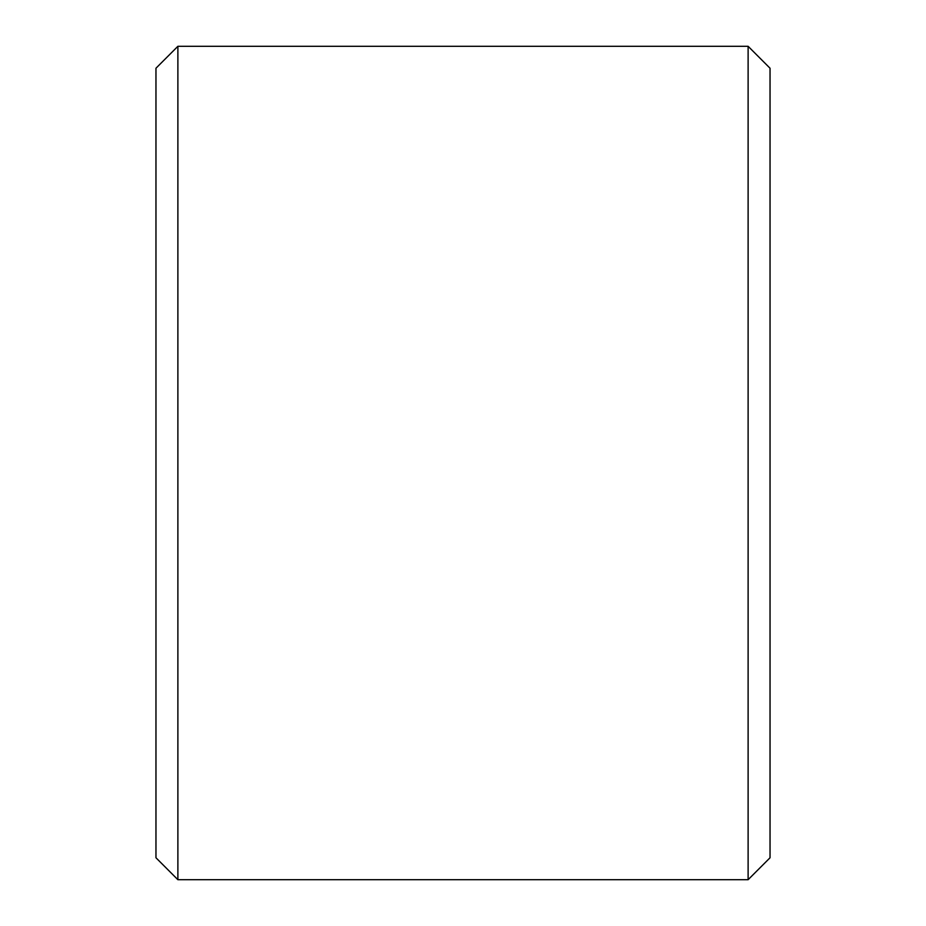 <?xml version="1.0" encoding="UTF-8"?>
<svg xmlns="http://www.w3.org/2000/svg" width="926" height="926" viewBox="0 0 926 926"><rect width="100%" height="100%" fill="white"/><g stroke="black" fill="none" stroke-linecap="round" stroke-linejoin="round"><path stroke-width="1.39" d="M748.115 46.3L770.038 68.235L770.038 857.765L748.115 879.7L748.115 46.3L177.885 46.3L177.885 879.7L155.962 857.765L155.962 68.235L177.885 46.3M748.115 879.7L177.885 879.7"/></g></svg>
